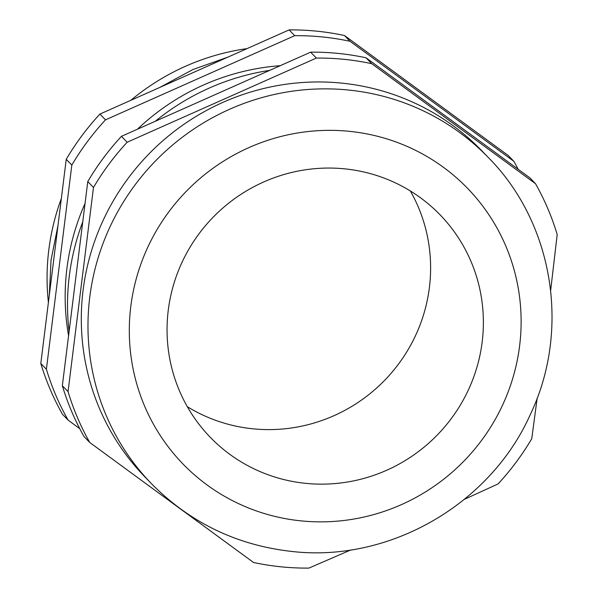 <?xml version="1.0" encoding="UTF-8"?>
<svg xmlns="http://www.w3.org/2000/svg" width="598" height="598" viewBox="0 0 598 598"><rect width="100%" height="100%" fill="white"/><g stroke="black" fill="none" stroke-linecap="round" stroke-linejoin="round"><path stroke-width="0.9" d="M350.899 549.906L308.897 568.1A258.067 252.147 -44.1 0 1 281.023 566.814A258.067 252.147 -44.1 0 1 253.522 562.479L89.752 442.49L84.041 436.585A258.067 252.147 -44.1 0 1 62.342 385.732L87.771 181.568A258.067 252.147 -44.1 0 1 121.439 136.337L127.15 142.242L316.357 58.066A258.067 252.147 -44.1 0 1 344.231 59.352A258.067 252.147 -44.1 0 1 371.724 63.687L535.494 183.676A258.067 252.147 -44.1 0 1 557.194 234.528L550.668 290.396M316.357 58.066L310.639 52.161A258.067 252.147 -44.1 0 1 338.513 53.446A258.067 252.147 -44.1 0 1 366.013 57.782L529.783 177.77L535.494 183.676M513.839 161.288L508.248 155.51L344.478 35.521A258.067 252.147 -44.1 0 0 316.977 31.186A258.067 252.147 -44.1 0 0 289.103 29.9L294.694 35.678A258.067 252.147 -44.1 0 1 322.569 36.964A258.067 252.147 -44.1 0 1 350.062 41.299L513.839 161.288A258.067 252.147 -44.1 0 1 518.152 169.249M344.799 168.86A159.928 156.257 135.9 0 0 184.117 257.977A159.928 156.257 135.9 0 0 210.272 437.302A159.928 156.257 135.9 0 0 305.63 483.341A159.928 156.257 135.9 0 0 466.313 394.224A159.928 156.257 135.9 0 0 440.158 214.899A159.928 156.257 135.9 0 0 344.799 168.86M187.331 406.7A159.928 156.257 135.9 0 0 252.872 428.803A159.928 156.257 135.9 0 0 403.747 356.617A159.928 156.257 135.9 0 0 410.34 190.956M488.327 157.521L481.652 150.621A234.446 229.064 135.9 0 0 341.869 83.137A234.446 229.064 135.9 0 0 106.317 213.77A234.446 229.064 135.9 0 0 144.656 476.643L151.331 483.543A234.446 229.064 -44.1 0 1 112.992 220.669A234.446 229.064 -44.1 0 1 348.544 90.036A234.446 229.064 -44.1 0 1 488.327 157.521C553.449 223.084 570.761 329.932 530.351 414.444C490.248 504.57 389.178 562.748 291.906 551.461C236.86 545.316 190.007 522.674 151.331 483.543M441.272 112.925A234.446 229.064 135.9 0 0 437.258 109.98M537.168 398.126L531.764 438.693A258.067 252.147 -44.1 0 1 498.097 483.924L464.384 499.337M79.758 428.684L68.097 420.102L62.506 414.324A258.067 252.147 -44.1 0 1 40.806 363.472L66.236 159.307A258.067 252.147 -44.1 0 1 99.903 114.076L289.103 29.9M350.062 41.299L344.478 35.521M68.097 420.102A258.067 252.147 -44.1 0 1 46.397 369.25L71.827 165.085A258.067 252.147 -44.1 0 1 105.495 119.854L99.903 114.076M105.495 119.854L294.694 35.678M46.397 369.25L40.806 363.472M66.236 159.307L71.827 165.085M121.439 136.337L310.639 52.161M366.013 57.782L371.724 63.687M62.342 385.732L68.052 391.638L93.482 187.473L87.771 181.568M93.482 187.473A258.067 252.147 -44.1 0 1 127.15 142.242M89.752 442.49A258.067 252.147 -44.1 0 1 68.052 391.638M280.223 65.69A228.989 223.734 135.9 0 0 137.495 129.19M85.043 203.455A228.989 223.734 135.9 0 0 68.576 335.695M247.049 48.61A228.989 223.734 135.9 0 0 130.827 100.314M61.347 198.521A228.989 223.734 135.9 0 0 48.408 302.453M269.743 70.355A234.446 229.064 135.9 0 0 155.256 121.289M82.756 221.821A234.446 229.064 135.9 0 0 69.084 331.598M300.958 520.865A198.095 193.55 135.9 0 0 519.617 345.823A198.095 193.55 135.9 0 0 349.479 131.336A198.095 193.55 135.9 0 0 130.812 306.37A198.095 193.55 135.9 0 0 300.958 520.865M402.85 78.286L447.566 111.049M227.898 57.131L192.818 69.585L159.995 87.338M57.991 225.491L51.047 260.07L49.313 295.18"/></g></svg>
